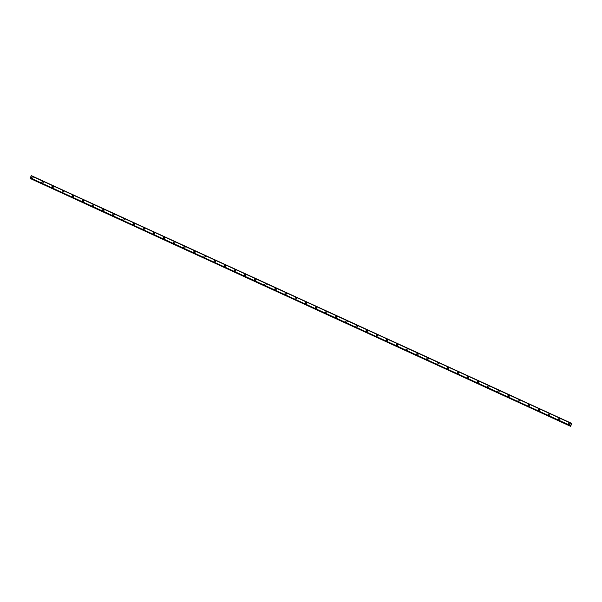 <?xml version="1.0" encoding="UTF-8"?>
<svg xmlns="http://www.w3.org/2000/svg" width="602" height="602" viewBox="0 0 602 602"><rect width="100%" height="100%" fill="white"/><g stroke="black" fill="none" stroke-linecap="round" stroke-linejoin="round"><path stroke-width="0.9" d="M31.725 177.883A0.707 0.685 157.4 0 1 32.689 176.988A0.707 0.685 157.4 0 1 32.862 178.109A0.707 0.685 157.4 0 1 31.725 177.883A0.707 0.685 157.4 0 1 32.689 176.988A0.707 0.685 157.4 0 1 33.035 177.342M41.862 182.526A0.707 0.685 157.4 0 1 42.825 181.631A0.707 0.685 157.4 0 1 42.99 182.752A0.707 0.685 157.4 0 1 41.862 182.526A0.707 0.685 157.4 0 1 42.825 181.631A0.707 0.685 157.4 0 1 43.163 181.985M51.99 187.177A0.707 0.685 157.4 0 1 52.953 186.274A0.707 0.685 157.4 0 1 53.126 187.395A0.707 0.685 157.4 0 1 51.99 187.177A0.707 0.685 157.4 0 1 52.953 186.274A0.707 0.685 157.4 0 1 53.3 186.628M62.126 191.82A0.707 0.685 157.4 0 1 63.09 190.924A0.707 0.685 157.4 0 1 63.255 192.046A0.707 0.685 157.4 0 1 62.126 191.82A0.707 0.685 157.4 0 1 63.09 190.924A0.707 0.685 157.4 0 1 63.428 191.278M72.255 196.47A0.707 0.685 157.4 0 1 73.218 195.567A0.707 0.685 157.4 0 1 73.391 196.688A0.707 0.685 157.4 0 1 72.255 196.47A0.707 0.685 157.4 0 1 73.218 195.567A0.707 0.685 157.4 0 1 73.564 195.921M82.391 201.113A0.707 0.685 157.4 0 1 83.354 200.21A0.707 0.685 157.4 0 1 83.52 201.339A0.707 0.685 157.4 0 1 82.391 201.113A0.707 0.685 157.4 0 1 83.354 200.218A0.707 0.685 157.4 0 1 83.693 200.571M92.52 205.756A0.707 0.685 157.4 0 1 93.483 204.861A0.707 0.685 157.4 0 1 93.656 205.982A0.707 0.685 157.4 0 1 92.52 205.756A0.707 0.685 157.4 0 1 93.483 204.861A0.707 0.685 157.4 0 1 93.829 205.214M102.656 210.407A0.707 0.685 157.4 0 1 103.619 209.504A0.707 0.685 157.4 0 1 103.785 210.625A0.707 0.685 157.4 0 1 102.656 210.407A0.707 0.685 157.4 0 1 103.619 209.504A0.707 0.685 157.4 0 1 103.958 209.857M112.785 215.049A0.707 0.685 157.4 0 1 113.748 214.154A0.707 0.685 157.4 0 1 113.921 215.275A0.707 0.685 157.4 0 1 112.785 215.049A0.707 0.685 157.4 0 1 113.748 214.154A0.707 0.685 157.4 0 1 114.094 214.508M122.913 219.692A0.707 0.685 157.4 0 1 123.877 218.797A0.707 0.685 157.4 0 1 124.05 219.918A0.707 0.685 157.4 0 1 122.913 219.692A0.707 0.685 157.4 0 1 123.877 218.797A0.707 0.685 157.4 0 1 124.223 219.151M133.05 224.343A0.707 0.685 157.4 0 1 134.013 223.44A0.707 0.685 157.4 0 1 134.186 224.561A0.707 0.685 157.4 0 1 133.05 224.343A0.707 0.685 157.4 0 1 134.013 223.44A0.707 0.685 157.4 0 1 134.359 223.793M143.178 228.986A0.707 0.685 157.4 0 1 144.141 228.09A0.707 0.685 157.4 0 1 144.314 229.212A0.707 0.685 157.4 0 1 143.178 228.986A0.707 0.685 157.4 0 1 144.141 228.09A0.707 0.685 157.4 0 1 144.488 228.444M153.314 233.636A0.707 0.685 157.4 0 1 154.278 232.733A0.707 0.685 157.4 0 1 154.451 233.854A0.707 0.685 157.4 0 1 153.314 233.636A0.707 0.685 157.4 0 1 154.278 232.733A0.707 0.685 157.4 0 1 154.624 233.087M163.443 238.279A0.707 0.685 157.4 0 1 164.406 237.376A0.707 0.685 157.4 0 1 164.579 238.497A0.707 0.685 157.4 0 1 163.443 238.279A0.707 0.685 157.4 0 1 164.406 237.376A0.707 0.685 157.4 0 1 164.752 237.737M173.579 242.922A0.707 0.685 157.4 0 1 174.542 242.027A0.707 0.685 157.4 0 1 174.715 243.148A0.707 0.685 157.4 0 1 173.579 242.922A0.707 0.685 157.4 0 1 174.542 242.027A0.707 0.685 157.4 0 1 174.889 242.38M183.708 247.572A0.707 0.685 157.4 0 1 184.671 246.669A0.707 0.685 157.4 0 1 184.844 247.791A0.707 0.685 157.4 0 1 183.708 247.572A0.707 0.685 157.4 0 1 184.671 246.669A0.707 0.685 157.4 0 1 185.017 247.023M193.844 252.215A0.707 0.685 157.4 0 1 194.807 251.32A0.707 0.685 157.4 0 1 194.98 252.441A0.707 0.685 157.4 0 1 193.844 252.215A0.707 0.685 157.4 0 1 194.807 251.32A0.707 0.685 157.4 0 1 195.146 251.674M203.973 256.858A0.707 0.685 157.4 0 1 204.936 255.963A0.707 0.685 157.4 0 1 205.109 257.084A0.707 0.685 157.4 0 1 203.973 256.858A0.707 0.685 157.4 0 1 204.936 255.963A0.707 0.685 157.4 0 1 205.282 256.317M214.109 261.509A0.707 0.685 157.4 0 1 215.072 260.606A0.707 0.685 157.4 0 1 215.238 261.727A0.707 0.685 157.4 0 1 214.109 261.509A0.707 0.685 157.4 0 1 215.072 260.606A0.707 0.685 157.4 0 1 215.411 260.959M224.237 266.152A0.707 0.685 157.4 0 1 225.201 265.256A0.707 0.685 157.4 0 1 225.374 266.377A0.707 0.685 157.4 0 1 224.237 266.152A0.707 0.685 157.4 0 1 225.201 265.256A0.707 0.685 157.4 0 1 225.547 265.61M234.374 270.795A0.707 0.685 157.4 0 1 235.337 269.899A0.707 0.685 157.4 0 1 235.502 271.02A0.707 0.685 157.4 0 1 234.374 270.795A0.707 0.685 157.4 0 1 235.337 269.899A0.707 0.685 157.4 0 1 235.675 270.253M244.502 275.445A0.707 0.685 157.4 0 1 245.465 274.542A0.707 0.685 157.4 0 1 245.639 275.663A0.707 0.685 157.4 0 1 244.502 275.445A0.707 0.685 157.4 0 1 245.465 274.542A0.707 0.685 157.4 0 1 245.812 274.896M254.638 280.088A0.707 0.685 157.4 0 1 255.602 279.193A0.707 0.685 157.4 0 1 255.767 280.314A0.707 0.685 157.4 0 1 254.638 280.088A0.707 0.685 157.4 0 1 255.602 279.193A0.707 0.685 157.4 0 1 255.94 279.546M264.767 284.738A0.707 0.685 157.4 0 1 265.73 283.835A0.707 0.685 157.4 0 1 265.903 284.957A0.707 0.685 157.4 0 1 264.767 284.738A0.707 0.685 157.4 0 1 265.73 283.835A0.707 0.685 157.4 0 1 266.076 284.189M274.903 289.381A0.707 0.685 157.4 0 1 275.866 288.478A0.707 0.685 157.4 0 1 276.032 289.607A0.707 0.685 157.4 0 1 274.903 289.381A0.707 0.685 157.4 0 1 275.866 288.486A0.707 0.685 157.4 0 1 276.205 288.84M285.032 294.024A0.707 0.685 157.4 0 1 285.995 293.129A0.707 0.685 157.4 0 1 286.168 294.25A0.707 0.685 157.4 0 1 285.032 294.024A0.707 0.685 157.4 0 1 285.995 293.129A0.707 0.685 157.4 0 1 286.341 293.483M295.168 298.675A0.707 0.685 157.4 0 1 296.131 297.772A0.707 0.685 157.4 0 1 296.297 298.893A0.707 0.685 157.4 0 1 295.168 298.675A0.707 0.685 157.4 0 1 296.131 297.772A0.707 0.685 157.4 0 1 296.47 298.125M305.297 303.318A0.707 0.685 157.4 0 1 306.26 302.422A0.707 0.685 157.4 0 1 306.433 303.543A0.707 0.685 157.4 0 1 305.297 303.318A0.707 0.685 157.4 0 1 306.26 302.422A0.707 0.685 157.4 0 1 306.606 302.776M315.425 307.961A0.707 0.685 157.4 0 1 316.389 307.065A0.707 0.685 157.4 0 1 316.562 308.186A0.707 0.685 157.4 0 1 315.425 307.961A0.707 0.685 157.4 0 1 316.389 307.065A0.707 0.685 157.4 0 1 316.735 307.419M325.562 312.611A0.707 0.685 157.4 0 1 326.525 311.708A0.707 0.685 157.4 0 1 326.698 312.829A0.707 0.685 157.4 0 1 325.562 312.611A0.707 0.685 157.4 0 1 326.525 311.708A0.707 0.685 157.4 0 1 326.871 312.062M335.69 317.254A0.707 0.685 157.4 0 1 336.653 316.359A0.707 0.685 157.4 0 1 336.827 317.48A0.707 0.685 157.4 0 1 335.69 317.254A0.707 0.685 157.4 0 1 336.653 316.359A0.707 0.685 157.4 0 1 337 316.712M345.826 321.904A0.707 0.685 157.4 0 1 346.79 321.001A0.707 0.685 157.4 0 1 346.963 322.123A0.707 0.685 157.4 0 1 345.826 321.904A0.707 0.685 157.4 0 1 346.79 321.001A0.707 0.685 157.4 0 1 347.136 321.355M355.955 326.547A0.707 0.685 157.4 0 1 356.918 325.644A0.707 0.685 157.4 0 1 357.091 326.766A0.707 0.685 157.4 0 1 355.955 326.547A0.707 0.685 157.4 0 1 356.918 325.644A0.707 0.685 157.4 0 1 357.264 326.006M366.091 331.19A0.707 0.685 157.4 0 1 367.054 330.295A0.707 0.685 157.4 0 1 367.228 331.416A0.707 0.685 157.4 0 1 366.091 331.19A0.707 0.685 157.4 0 1 367.054 330.295A0.707 0.685 157.4 0 1 367.393 330.648M376.22 335.841A0.707 0.685 157.4 0 1 377.183 334.938A0.707 0.685 157.4 0 1 377.356 336.059A0.707 0.685 157.4 0 1 376.22 335.841A0.707 0.685 157.4 0 1 377.183 334.938A0.707 0.685 157.4 0 1 377.529 335.291M386.356 340.484A0.707 0.685 157.4 0 1 387.319 339.588A0.707 0.685 157.4 0 1 387.485 340.709A0.707 0.685 157.4 0 1 386.356 340.484A0.707 0.685 157.4 0 1 387.319 339.588A0.707 0.685 157.4 0 1 387.658 339.942M396.485 345.127A0.707 0.685 157.4 0 1 397.448 344.231A0.707 0.685 157.4 0 1 397.621 345.352A0.707 0.685 157.4 0 1 396.485 345.127A0.707 0.685 157.4 0 1 397.448 344.231A0.707 0.685 157.4 0 1 397.794 344.585M406.621 349.777A0.707 0.685 157.4 0 1 407.584 348.874A0.707 0.685 157.4 0 1 407.75 349.995A0.707 0.685 157.4 0 1 406.621 349.777A0.707 0.685 157.4 0 1 407.584 348.874A0.707 0.685 157.4 0 1 407.923 349.228M416.75 354.42A0.707 0.685 157.4 0 1 417.713 353.524A0.707 0.685 157.4 0 1 417.886 354.646A0.707 0.685 157.4 0 1 416.75 354.42A0.707 0.685 157.4 0 1 417.713 353.524A0.707 0.685 157.4 0 1 418.059 353.878M426.886 359.063A0.707 0.685 157.4 0 1 427.849 358.167A0.707 0.685 157.4 0 1 428.014 359.289A0.707 0.685 157.4 0 1 426.886 359.063A0.707 0.685 157.4 0 1 427.849 358.167A0.707 0.685 157.4 0 1 428.188 358.521M437.014 363.713A0.707 0.685 157.4 0 1 437.978 362.81A0.707 0.685 157.4 0 1 438.151 363.932A0.707 0.685 157.4 0 1 437.014 363.713A0.707 0.685 157.4 0 1 437.978 362.81A0.707 0.685 157.4 0 1 438.324 363.164M447.151 368.356A0.707 0.685 157.4 0 1 448.114 367.461A0.707 0.685 157.4 0 1 448.279 368.582A0.707 0.685 157.4 0 1 447.151 368.356A0.707 0.685 157.4 0 1 448.114 367.461A0.707 0.685 157.4 0 1 448.452 367.814M457.279 373.007A0.707 0.685 157.4 0 1 458.242 372.104A0.707 0.685 157.4 0 1 458.415 373.225A0.707 0.685 157.4 0 1 457.279 373.007A0.707 0.685 157.4 0 1 458.242 372.104A0.707 0.685 157.4 0 1 458.589 372.457M467.415 377.65A0.707 0.685 157.4 0 1 468.379 376.747A0.707 0.685 157.4 0 1 468.544 377.875A0.707 0.685 157.4 0 1 467.415 377.65A0.707 0.685 157.4 0 1 468.379 376.754A0.707 0.685 157.4 0 1 468.717 377.108M477.544 382.293A0.707 0.685 157.4 0 1 478.507 381.397A0.707 0.685 157.4 0 1 478.68 382.518A0.707 0.685 157.4 0 1 477.544 382.293A0.707 0.685 157.4 0 1 478.507 381.397A0.707 0.685 157.4 0 1 478.853 381.751M487.68 386.943A0.707 0.685 157.4 0 1 488.636 386.04A0.707 0.685 157.4 0 1 488.809 387.161A0.707 0.685 157.4 0 1 487.68 386.943A0.707 0.685 157.4 0 1 488.643 386.04A0.707 0.685 157.4 0 1 488.982 386.394M497.809 391.586A0.707 0.685 157.4 0 1 498.772 390.69A0.707 0.685 157.4 0 1 498.945 391.812A0.707 0.685 157.4 0 1 497.809 391.586A0.707 0.685 157.4 0 1 498.772 390.69A0.707 0.685 157.4 0 1 499.118 391.044M507.937 396.229A0.707 0.685 157.4 0 1 508.901 395.333A0.707 0.685 157.4 0 1 509.074 396.455A0.707 0.685 157.4 0 1 507.937 396.229A0.707 0.685 157.4 0 1 508.901 395.333A0.707 0.685 157.4 0 1 509.247 395.687M518.074 400.879A0.707 0.685 157.4 0 1 519.037 399.976A0.707 0.685 157.4 0 1 519.21 401.098A0.707 0.685 157.4 0 1 518.074 400.879A0.707 0.685 157.4 0 1 519.037 399.976A0.707 0.685 157.4 0 1 519.383 400.33M528.202 405.522A0.707 0.685 157.4 0 1 529.166 404.627A0.707 0.685 157.4 0 1 529.339 405.748A0.707 0.685 157.4 0 1 528.202 405.522A0.707 0.685 157.4 0 1 529.166 404.627A0.707 0.685 157.4 0 1 529.512 404.98M538.338 410.173A0.707 0.685 157.4 0 1 539.302 409.27A0.707 0.685 157.4 0 1 539.475 410.391A0.707 0.685 157.4 0 1 538.338 410.165A0.707 0.685 157.4 0 1 539.302 409.27A0.707 0.685 157.4 0 1 539.648 409.623M548.467 414.816A0.707 0.685 157.4 0 1 549.43 413.913A0.707 0.685 157.4 0 1 549.603 415.034A0.707 0.685 157.4 0 1 548.467 414.816A0.707 0.685 157.4 0 1 549.43 413.913A0.707 0.685 157.4 0 1 549.776 414.274M558.603 419.459A0.707 0.685 157.4 0 1 559.567 418.563A0.707 0.685 157.4 0 1 559.74 419.684A0.707 0.685 157.4 0 1 558.603 419.459A0.707 0.685 157.4 0 1 559.567 418.563A0.707 0.685 157.4 0 1 559.905 418.917M568.732 424.109A0.707 0.685 157.4 0 1 569.695 423.206A0.707 0.685 157.4 0 1 569.868 424.327A0.707 0.685 157.4 0 1 568.732 424.109A0.707 0.685 157.4 0 1 569.695 423.206A0.707 0.685 157.4 0 1 570.041 423.56M570.5 425.877L571.719 423.417L570.658 426.351L570.658 425.825L30.13 178.222M30.303 178.305L570.658 426.351M31.312 175.679L571.697 423.447L31.342 175.649L30.115 178.102M571.576 423.59L31.199 175.814M570.576 425.629L30.19 177.853L570.568 425.629M570.568 425.652L30.183 177.883M570.485 425.93L30.1 178.154M570.636 426.239L30.25 178.47M570.628 426.276L30.243 178.508M571.719 423.417L31.334 175.649"/></g></svg>
